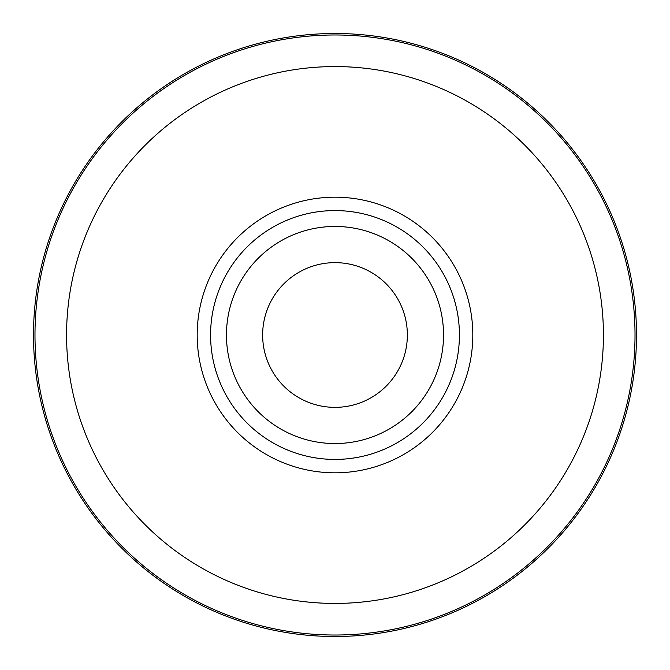 <?xml version="1.0" encoding="UTF-8"?>
<svg xmlns="http://www.w3.org/2000/svg" width="670" height="670" viewBox="0 0 670 670"><rect width="100%" height="100%" fill="white"/><g stroke="black" fill="none" stroke-linecap="round" stroke-linejoin="round"><path stroke-width="1" d="M335 262.64A72.36 72.36 0 0 1 407.36 335A72.36 72.36 0 0 1 335 407.36A72.36 72.36 0 0 1 262.64 335A72.36 72.36 0 0 1 335 262.64M335 33.5A301.5 301.5 0 0 1 636.5 335A301.5 301.5 0 0 1 335 636.5A301.5 301.5 0 0 1 33.5 335A301.5 301.5 0 0 1 335 33.5M210.581 335A124.419 124.419 0 0 1 335 210.581A124.419 124.419 0 0 1 459.419 335A124.419 124.419 0 0 1 335 459.419A124.419 124.419 0 0 1 210.581 335M226.46 335A108.54 108.54 0 0 0 335 443.54A108.54 108.54 0 0 0 443.54 335A108.54 108.54 0 0 0 335 226.46A108.54 108.54 0 0 0 226.46 335M335 34.982A300.018 300.018 0 0 1 635.018 335A300.018 300.018 0 0 1 335 635.018A300.018 300.018 0 0 1 34.982 335A300.018 300.018 0 0 1 335 34.982M335 66.573A268.427 268.427 0 0 1 603.427 335A268.427 268.427 0 0 1 335 603.427A268.427 268.427 0 0 1 66.573 335A268.427 268.427 0 0 1 335 66.573M335 197.189A137.811 137.811 0 0 1 472.811 335A137.811 137.811 0 0 1 335 472.811A137.811 137.811 0 0 1 197.189 335A137.811 137.811 0 0 1 335 197.189"/></g></svg>
